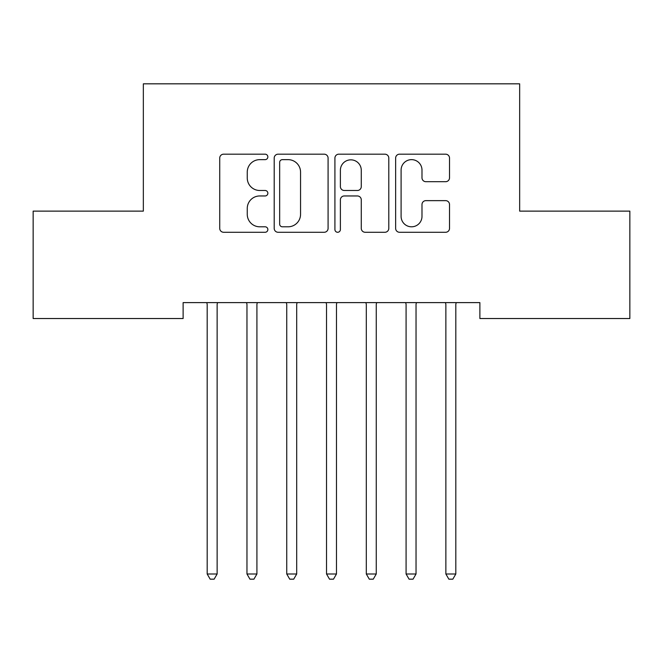 <?xml version="1.0" encoding="UTF-8"?>
<svg xmlns="http://www.w3.org/2000/svg" width="663" height="663" viewBox="0 0 663 663"><rect width="100%" height="100%" fill="white"/><g stroke="black" fill="none" stroke-linecap="round" stroke-linejoin="round"><path stroke-width="0.99" d="M267.852 156.907A2.735 2.735 0 0 0 265.117 154.181L223.63 154.181A3.903 3.903 0 0 0 219.726 158.084L219.726 228.37A3.903 3.903 0 0 0 223.63 232.274L265.117 232.274A2.735 2.735 0 0 0 267.852 229.539A2.735 2.735 0 0 0 265.117 226.804L259.755 226.804A12.498 12.498 0 0 1 247.258 214.306L247.258 208.455A12.498 12.498 0 0 1 259.755 195.958L265.117 195.958A2.735 2.735 0 0 0 267.852 193.223A2.735 2.735 0 0 0 265.117 190.488L259.755 190.488A12.498 12.498 0 0 1 247.258 177.999L247.258 172.14A12.498 12.498 0 0 1 259.755 159.642L265.117 159.642A2.735 2.735 0 0 0 267.852 156.907M445.611 181.703A3.903 3.903 0 0 0 449.522 177.8L449.522 158.084A3.903 3.903 0 0 0 445.611 154.181L399.54 154.181A3.903 3.903 0 0 0 395.637 158.084L395.637 228.37A3.903 3.903 0 0 0 399.54 232.274L445.611 232.274A3.903 3.903 0 0 0 449.522 228.37L449.522 204.552A3.903 3.903 0 0 0 445.611 200.64L425.895 200.64A3.903 3.903 0 0 0 421.991 204.552L421.991 216.362A10.442 10.442 0 0 1 411.549 226.804A10.442 10.442 0 0 1 401.098 216.362L401.098 170.093A10.442 10.442 0 0 1 411.549 159.642A10.442 10.442 0 0 1 421.991 170.093L421.991 177.8A3.903 3.903 0 0 0 425.895 181.703L445.611 181.703M479.879 302.618L183.121 302.618L183.121 318.53L33.15 318.53L33.15 211.124L143.341 211.124L143.341 83.828L519.659 83.828L519.659 211.124L629.85 211.124L629.85 318.53L479.879 318.53L479.879 302.618M328.086 158.084A3.903 3.903 0 0 0 324.182 154.181L278.104 154.181A3.903 3.903 0 0 0 274.2 158.084L274.2 228.37A3.903 3.903 0 0 0 278.104 232.274L324.182 232.274A3.903 3.903 0 0 0 328.086 228.37L328.086 158.084M338.818 154.181L384.896 154.181A3.903 3.903 0 0 1 388.8 158.084L388.8 228.37A3.903 3.903 0 0 1 384.896 232.274L365.18 232.274A3.903 3.903 0 0 1 361.277 228.37L361.277 199.861A3.903 3.903 0 0 0 357.365 195.958L344.288 195.958A3.903 3.903 0 0 0 340.384 199.861L340.384 229.539A2.735 2.735 0 0 1 337.649 232.274A2.735 2.735 0 0 1 334.914 229.539L334.914 158.084A3.903 3.903 0 0 1 338.818 154.181M282.397 159.642A2.735 2.735 0 0 0 279.662 162.377L279.662 224.069A2.735 2.735 0 0 0 282.397 226.804L288.057 226.804A12.498 12.498 0 0 0 300.554 214.306L300.554 172.14A12.498 12.498 0 0 0 288.057 159.642L282.397 159.642M361.277 170.283A10.442 10.442 0 0 0 350.826 159.841A10.442 10.442 0 0 0 340.384 170.283L340.384 186.585A3.903 3.903 0 0 0 344.288 190.488L357.365 190.488A3.903 3.903 0 0 0 361.277 186.585L361.277 170.283M217.655 302.618L217.423 303.206A3.978 3.978 0 0 0 217.132 304.69L217.132 574.001L207.188 574.001L207.188 304.69A3.978 3.978 0 0 0 206.897 303.206L206.665 302.618M217.132 574.001L214.149 579.172L210.171 579.172L207.188 574.001M257.435 302.618L257.203 303.206A3.978 3.978 0 0 0 256.913 304.69L256.913 574.001L246.968 574.001L246.968 304.69A3.978 3.978 0 0 0 246.677 303.206L246.445 302.618M256.913 574.001L253.929 579.172L249.951 579.172L246.968 574.001M297.215 302.618L296.983 303.206A3.978 3.978 0 0 0 296.692 304.69L296.692 574.001L286.748 574.001L286.748 304.69A3.978 3.978 0 0 0 286.457 303.206L286.225 302.618M296.692 574.001L293.709 579.172L289.731 579.172L286.748 574.001M336.995 302.618L336.763 303.206A3.978 3.978 0 0 0 336.472 304.69L336.472 574.001L326.527 574.001L326.527 304.69A3.978 3.978 0 0 0 326.237 303.206L326.005 302.618M336.472 574.001L333.489 579.172L329.511 579.172L326.527 574.001M376.775 302.618L376.543 303.206A3.978 3.978 0 0 0 376.252 304.69L376.252 574.001L366.308 574.001L366.308 304.69A3.978 3.978 0 0 0 366.017 303.206L365.785 302.618M376.252 574.001L373.269 579.172L369.291 579.172L366.308 574.001M416.555 302.618L416.323 303.206A3.978 3.978 0 0 0 416.032 304.69L416.032 574.001L406.087 574.001L406.087 304.69A3.978 3.978 0 0 0 405.797 303.206L405.565 302.618M416.032 574.001L413.049 579.172L409.071 579.172L406.087 574.001M456.335 302.618L456.103 303.206A3.978 3.978 0 0 0 455.812 304.69L455.812 574.001L445.868 574.001L445.868 304.69A3.978 3.978 0 0 0 445.577 303.206L445.345 302.618M455.812 574.001L452.829 579.172L448.851 579.172L445.868 574.001"/></g></svg>
